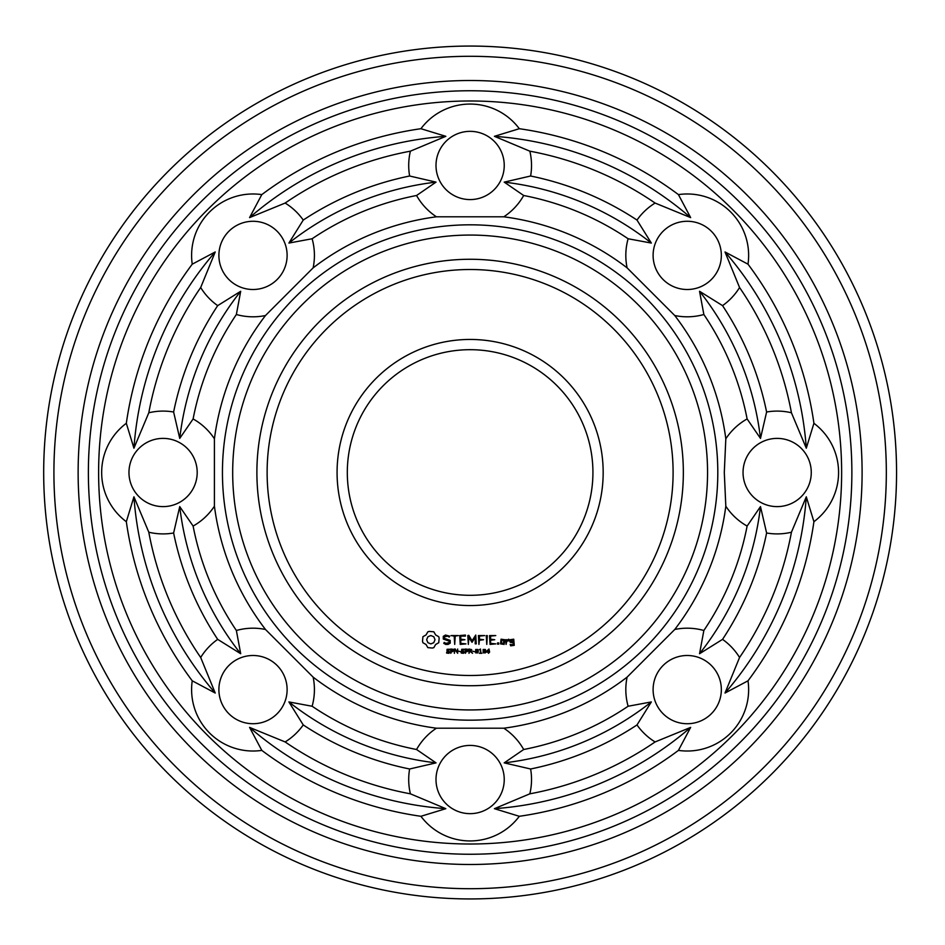 <?xml version="1.0" encoding="UTF-8"?>
<svg xmlns="http://www.w3.org/2000/svg" width="945" height="945" viewBox="0 0 945 945"><rect width="100%" height="100%" fill="white"/><g stroke="black" fill="none" stroke-linecap="round" stroke-linejoin="round"><path stroke-width="1.42" d="M707.557 472.5A237.443 237.443 0 0 1 351.398 678.132A237.443 237.443 0 0 1 351.398 266.868A237.443 237.443 0 0 1 707.557 472.5M717.798 472.5A247.673 247.673 0 0 1 346.283 686.991A247.673 247.673 0 0 1 346.283 258.009A247.673 247.673 0 0 1 717.798 472.5M683.341 472.5A213.216 213.216 0 0 1 363.506 657.153A213.216 213.216 0 0 1 363.506 287.847A213.216 213.216 0 0 1 683.341 472.5M724.295 472.5L725.819 506.201A257.914 257.914 0 0 1 674.754 629.476L627.102 677.14A257.914 257.914 0 0 1 503.815 728.205L436.425 728.205A257.914 257.914 0 0 1 313.138 677.14L265.486 629.476A257.914 257.914 0 0 1 214.421 506.201L214.421 438.799A257.914 257.914 0 0 1 265.486 315.524L313.138 267.86A257.914 257.914 0 0 1 436.425 216.795L503.815 216.795A257.914 257.914 0 0 1 627.102 267.86L674.754 315.524A257.914 257.914 0 0 1 725.819 438.799L724.295 472.5M673.1 472.5A202.986 202.986 0 0 1 368.621 648.294A202.986 202.986 0 0 1 368.621 296.706A202.986 202.986 0 0 1 673.1 472.5M748.003 680.813A61.413 61.413 0 0 1 678.427 750.389A347.299 347.299 0 0 1 519.313 816.291A61.413 61.413 0 0 1 420.927 816.291A347.299 347.299 0 0 1 261.8 750.389A61.413 61.413 0 0 1 192.237 680.813A347.299 347.299 0 0 1 126.323 521.699A61.413 61.413 0 0 1 126.323 423.301A347.299 347.299 0 0 1 192.237 264.187A61.413 61.413 0 0 1 261.8 194.611A347.299 347.299 0 0 1 420.927 128.709A61.413 61.413 0 0 1 519.313 128.709A347.299 347.299 0 0 1 678.427 194.611A61.413 61.413 0 0 1 748.003 264.187A347.299 347.299 0 0 1 813.917 423.301A61.413 61.413 0 0 1 813.917 521.699A347.299 347.299 0 0 1 748.003 680.813L725.016 693.039L739.557 657.484A61.413 61.413 0 0 0 722.547 639.375L699.548 653.727L703.86 630.492A282.13 282.13 0 0 0 747.117 526.058A61.413 61.413 0 0 1 725.819 506.201M747.117 526.058L760.489 506.591L766.608 532.992A61.413 61.413 0 0 0 791.437 532.224L806.298 496.798L813.917 521.699M725.819 438.799A61.413 61.413 0 0 1 747.117 418.942L760.489 438.409L766.608 412.008A61.413 61.413 0 0 1 791.437 412.776L806.298 448.202L813.917 423.301M811.271 472.5A34.114 34.114 0 0 1 760.099 502.043A34.114 34.114 0 0 1 760.099 442.957A34.114 34.114 0 0 1 811.271 472.5M674.754 629.476A61.413 61.413 0 0 1 703.86 630.492M627.102 677.14A61.413 61.413 0 0 0 628.118 706.246L651.341 701.934L637.001 724.933A61.413 61.413 0 0 0 655.098 741.943L690.653 727.39L678.427 750.389M711.349 713.735A34.114 34.114 0 0 1 654.271 698.438A34.114 34.114 0 0 1 696.052 656.657A34.114 34.114 0 0 1 711.349 713.735M628.118 706.246A282.13 282.13 0 0 1 523.684 749.503L504.205 762.875L530.617 768.994A61.413 61.413 0 0 1 529.838 793.824L494.412 808.684L519.313 816.291M503.815 728.205A61.413 61.413 0 0 1 523.684 749.503M436.425 728.205A61.413 61.413 0 0 0 416.556 749.503L436.035 762.875L409.622 768.994A61.413 61.413 0 0 0 410.39 793.824L445.827 808.684L420.927 816.291M470.114 813.657A34.114 34.114 0 0 1 440.571 762.485A34.114 34.114 0 0 1 499.669 762.485A34.114 34.114 0 0 1 470.114 813.657M416.556 749.503A282.13 282.13 0 0 1 312.122 706.246L288.898 701.934L303.239 724.933A61.413 61.413 0 0 1 285.142 741.943L249.574 727.39L261.8 750.389M313.138 677.14A61.413 61.413 0 0 1 312.122 706.246M265.486 629.476A61.413 61.413 0 0 0 236.368 630.492L240.691 653.727L217.693 639.375A61.413 61.413 0 0 0 200.683 657.484L215.224 693.039L192.237 680.813M228.891 713.735A34.114 34.114 0 0 1 244.176 656.657A34.114 34.114 0 0 1 285.957 698.438A34.114 34.114 0 0 1 228.891 713.735M236.368 630.492A282.13 282.13 0 0 1 193.111 526.058L179.739 506.591L173.62 532.992A61.413 61.413 0 0 1 148.802 532.224L133.93 496.798L126.323 521.699M214.421 506.201A61.413 61.413 0 0 1 193.111 526.058M214.421 438.799A61.413 61.413 0 0 0 193.111 418.942L179.739 438.409L173.62 412.008A61.413 61.413 0 0 0 148.802 412.776L133.93 448.202L126.323 423.301M128.969 472.5A34.114 34.114 0 0 1 180.141 442.957A34.114 34.114 0 0 1 180.141 502.043A34.114 34.114 0 0 1 128.969 472.5M193.111 418.942A282.13 282.13 0 0 1 236.368 314.508L240.691 291.273L217.693 305.625A61.413 61.413 0 0 1 200.683 287.516L215.224 251.961L192.237 264.187M265.486 315.524A61.413 61.413 0 0 1 236.368 314.508M313.138 267.86A61.413 61.413 0 0 0 312.122 238.754L288.898 243.066L303.239 220.067A61.413 61.413 0 0 0 285.142 203.057L249.574 217.61L261.8 194.611M228.891 231.265A34.114 34.114 0 0 1 285.957 246.562A34.114 34.114 0 0 1 244.176 288.343A34.114 34.114 0 0 1 228.891 231.265M312.122 238.754A282.13 282.13 0 0 1 416.556 195.497L436.035 182.125L409.622 176.006A61.413 61.413 0 0 1 410.39 151.176L445.827 136.316L420.927 128.709M436.425 216.795A61.413 61.413 0 0 1 416.556 195.497M503.815 216.795A61.413 61.413 0 0 0 523.684 195.497L504.205 182.125L530.617 176.006A61.413 61.413 0 0 0 529.838 151.176L494.412 136.316L519.313 128.709M470.114 131.343A34.114 34.114 0 0 1 499.669 182.515A34.114 34.114 0 0 1 440.571 182.515A34.114 34.114 0 0 1 470.114 131.343M523.684 195.497A282.13 282.13 0 0 1 628.118 238.754L651.341 243.066L637.001 220.067A61.413 61.413 0 0 1 655.098 203.057L690.653 217.61L678.427 194.611M627.102 267.86A61.413 61.413 0 0 1 628.118 238.754M674.754 315.524A61.413 61.413 0 0 0 703.86 314.508L699.548 291.273L722.547 305.625A61.413 61.413 0 0 0 739.557 287.516L725.016 251.961L748.003 264.187M711.349 231.265A34.114 34.114 0 0 1 696.052 288.343A34.114 34.114 0 0 1 654.271 246.562A34.114 34.114 0 0 1 711.349 231.265M703.86 314.508A282.13 282.13 0 0 1 747.117 418.942M603.17 472.5A133.044 133.044 0 0 1 403.598 587.719A133.044 133.044 0 0 1 403.598 357.281A133.044 133.044 0 0 1 603.17 472.5M429.266 631.402L427.825 631.815L426.053 634.934L422.923 636.706L422.51 641.242L422.923 642.73L426.053 644.514L427.825 647.632L432.361 648.046L433.849 647.632L435.621 644.514L438.74 642.73L439.165 638.194L438.74 636.706L435.621 634.934L433.849 631.815L429.266 631.402M445.485 635.052L443.288 636.339L443.288 639.056L449.159 641.135L449.159 642.565L445.945 643.38L444.268 642.411L443.748 643.309L445.65 644.407L448.06 644.407L450.198 643.167L450.198 640.415L444.327 638.324L444.327 636.918L447.552 636.091L449.218 637.06L449.737 636.162L445.485 635.052M449.926 652.097L448.946 653.29L446.619 653.054L446.619 652.345L448.213 652.9L449.336 652.168L446.926 650.94L447.103 649.286L449.761 649.239L449.761 649.912L448.261 649.428L447.245 650.113L449.926 652.097M453.647 650.325L452.749 651.601L451.415 651.719L450.836 653.314L450.836 649.026L453.127 649.298L453.647 650.325M451.084 635.572L454.191 636.091L454.71 644.407L455.23 636.091L458.337 635.572L451.084 635.572M465.412 635.052L459.719 635.572L460.227 644.407L465.956 643.888L460.758 643.38L460.758 640.237L464.916 639.718L460.758 639.198L460.758 636.091L465.412 636.091L465.412 635.052M457.663 653.314L454.923 649.475L454.391 653.314L454.391 649.026L455.277 649.026L457.132 652.522L457.663 649.026L457.663 653.314M460.463 651.696L458.668 651.176L460.463 651.696M464.527 652.097L463.546 653.29L461.231 653.054L461.231 652.345L462.814 652.9L463.936 652.168L461.526 650.94L461.703 649.286L464.361 649.239L464.361 649.912L462.861 649.428L461.845 650.113L464.527 652.097M468.247 650.325L467.35 651.601L466.015 651.719L465.448 653.314L465.448 649.026L467.74 649.298L468.247 650.325M475.737 635.052L472.039 640.793L468.803 635.312L467.822 635.572L468.342 644.407L468.862 637.473L472.039 642.328L475.229 637.462L475.229 643.864L476.268 643.864L475.737 635.052M484.643 635.572L478.406 635.572L478.926 644.407L479.446 640.249L483.604 639.718L479.446 639.21L479.446 636.091L484.643 635.572M472.535 653.314L470.362 651.601L469.559 651.601L468.992 653.314L468.992 649.026L471.673 649.628L470.929 651.436L472.535 653.314M474.473 651.696L472.677 651.176L474.473 651.696M478.276 651.164L477.91 652.853L475.666 652.853L475.666 649.487L477.922 649.499L478.276 651.164M481.785 653.314L479.458 653.314L480.355 652.865L480.355 650.018L479.458 649.628L480.462 649.026L480.91 652.865L481.785 653.314M485.765 651.164L485.399 652.853L483.155 652.853L483.155 649.487L485.411 649.499L485.765 651.164M487.301 635.595L486.262 635.595L486.781 644.407L487.301 635.595M495.771 635.572L489.545 635.572L490.053 644.407L495.771 643.888L490.585 643.38L490.585 640.237L494.731 639.718L490.585 639.198L490.585 636.091L495.771 635.572M498.724 642.931L498.724 644.136L497.519 644.136L497.519 642.931L498.724 642.931M504.134 644.407L504.642 639.706L501.063 639.198L500.555 643.899L504.134 644.407M489.616 652.109L488.423 653.314L488.423 652.109L486.368 652.109L486.368 651.448L488.978 649.026L489.616 652.109M506.614 639.706L505.575 639.706L506.095 644.407L506.614 641.797L508.268 640.32L508.894 641.029L509.65 640.344L508.682 639.198L506.614 640.403L506.614 639.706M513.737 639.198L510.158 639.706L510.158 642.281L513.206 642.789L513.206 644.809L510.158 644.407L510.678 645.837L514.245 645.329L513.737 639.198M841.641 472.5A371.515 371.515 0 0 1 284.362 794.237A371.515 371.515 0 0 1 284.362 150.763A371.515 371.515 0 0 1 841.641 472.5M806.298 496.798A337.058 337.058 0 0 1 725.016 693.039M791.437 532.224A326.828 326.828 0 0 1 739.557 657.484M766.608 532.992A302.601 302.601 0 0 1 722.547 639.375M760.489 506.591A292.371 292.371 0 0 1 699.548 653.727M699.548 291.273A292.371 292.371 0 0 1 760.489 438.409M722.547 305.625A302.601 302.601 0 0 1 766.608 412.008M739.557 287.516A326.828 326.828 0 0 1 791.437 412.776M725.016 251.961A337.058 337.058 0 0 1 806.298 448.202M690.653 727.39A337.058 337.058 0 0 1 494.412 808.684M655.098 741.943A326.828 326.828 0 0 1 529.838 793.824M637.001 724.933A302.601 302.601 0 0 1 530.617 768.994M651.341 701.934A292.371 292.371 0 0 1 504.205 762.875M445.827 808.684A337.058 337.058 0 0 1 249.574 727.39M410.39 793.824A326.828 326.828 0 0 1 285.142 741.943M409.622 768.994A302.601 302.601 0 0 1 303.239 724.933M436.035 762.875A292.371 292.371 0 0 1 288.898 701.934M215.224 693.039A337.058 337.058 0 0 1 133.93 496.798M200.683 657.484A326.828 326.828 0 0 1 148.802 532.224M217.693 639.375A302.601 302.601 0 0 1 173.62 532.992M240.691 653.727A292.371 292.371 0 0 1 179.739 506.591M133.93 448.202A337.058 337.058 0 0 1 215.224 251.961M148.802 412.776A326.828 326.828 0 0 1 200.683 287.516M173.62 412.008A302.601 302.601 0 0 1 217.693 305.625M179.739 438.409A292.371 292.371 0 0 1 240.691 291.273M249.574 217.61A337.058 337.058 0 0 1 445.827 136.316M285.142 203.057A326.828 326.828 0 0 1 410.39 151.176M303.239 220.067A302.601 302.601 0 0 1 409.622 176.006M288.898 243.066A292.371 292.371 0 0 1 436.035 182.125M494.412 136.316A337.058 337.058 0 0 1 690.653 217.61M529.838 151.176A326.828 326.828 0 0 1 655.098 203.057M530.617 176.006A302.601 302.601 0 0 1 637.001 220.067M504.205 182.125A292.371 292.371 0 0 1 651.341 243.066M592.928 472.5A122.815 122.815 0 0 1 408.712 578.86A122.815 122.815 0 0 1 408.712 366.14A122.815 122.815 0 0 1 592.928 472.5M851.87 472.5A381.756 381.756 0 0 1 279.248 803.108A381.756 381.756 0 0 1 279.248 141.892A381.756 381.756 0 0 1 851.87 472.5M862.1 472.5A391.986 391.986 0 0 1 274.121 811.968A391.986 391.986 0 0 1 274.121 133.032A391.986 391.986 0 0 1 862.1 472.5M430.837 635.536L433.79 636.765L435.019 639.718L433.79 642.671L430.837 643.899L427.884 642.671L426.656 639.718L427.884 636.765L430.837 635.536M453.057 650.337L451.415 649.522L451.415 651.223L453.057 650.337M467.657 650.337L466.015 649.522L466.015 651.223L467.657 650.337M471.201 650.231L469.559 649.522L469.559 651.129L471.201 650.231M477.52 652.463L477.508 649.865L476.339 649.534L476.056 652.463L477.52 652.463M485.009 652.463L485.009 649.865L483.84 649.534L483.556 652.463L485.009 652.463M501.594 640.226L503.602 640.226L503.602 643.38L501.594 643.38L501.594 640.226M488.423 651.625L488.423 649.711L486.769 651.625L488.423 651.625M511.198 640.226L513.206 640.226L513.206 641.749L511.198 641.749L511.198 640.226M886.327 472.5A416.213 416.213 0 0 1 262.013 832.947A416.213 416.213 0 0 1 262.013 112.053A416.213 416.213 0 0 1 886.327 472.5M896.557 472.5A426.443 426.443 0 0 1 256.898 841.806A426.443 426.443 0 0 1 256.898 103.194A426.443 426.443 0 0 1 896.557 472.5"/></g></svg>

